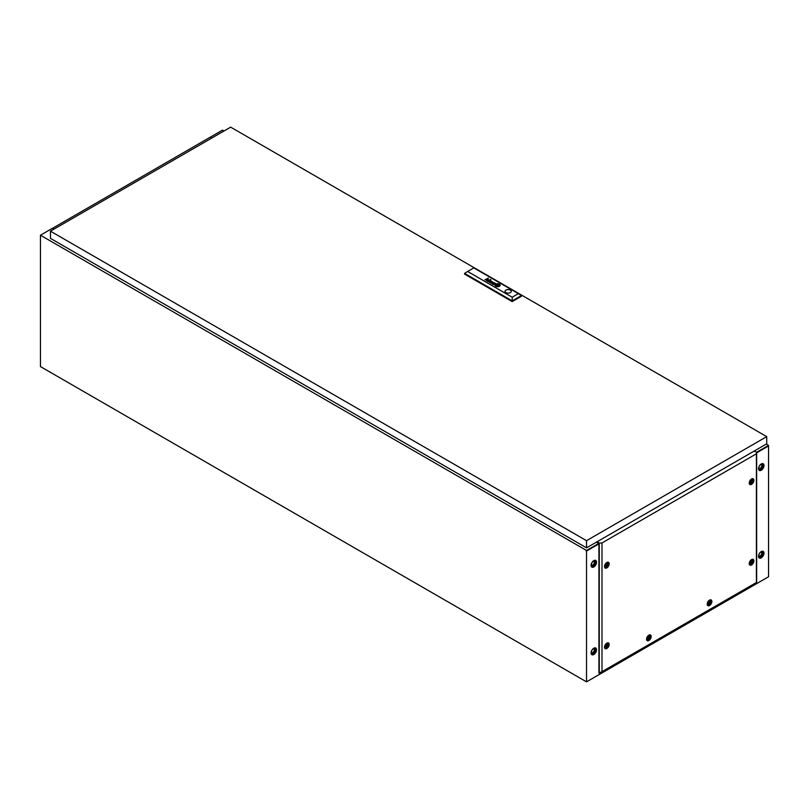 <?xml version="1.0" encoding="UTF-8"?>
<svg xmlns="http://www.w3.org/2000/svg" width="809" height="809" viewBox="0 0 809 809"><rect width="100%" height="100%" fill="white"/><g stroke="black" fill="none" stroke-linecap="round" stroke-linejoin="round"><path stroke-width="1.21" d="M593.806 648.221A3.863 2.225 -60 0 1 595.737 648.029A3.863 2.225 -60 0 1 596.324 651.124A3.863 2.225 -60 0 1 593.806 654.532A3.863 2.225 -60 0 1 591.875 654.724A3.863 2.225 -60 0 1 591.288 651.629A3.863 2.225 -60 0 1 593.806 648.221M595.495 647.928A3.863 2.225 -60 0 1 595.808 651.073A3.863 2.225 -60 0 1 593.351 654.269A3.863 2.225 -60 0 1 591.662 654.562M593.806 560.647A3.863 2.225 -60 0 1 595.737 560.455A3.863 2.225 -60 0 1 596.324 563.549A3.863 2.225 -60 0 1 593.806 566.957A3.863 2.225 -60 0 1 591.875 567.139A3.863 2.225 -60 0 1 591.288 564.045A3.863 2.225 -60 0 1 593.806 560.647M595.495 560.344A3.863 2.225 -60 0 1 595.808 563.499A3.863 2.225 -60 0 1 593.351 566.694A3.863 2.225 -60 0 1 591.662 566.988M761.269 557.846A3.863 2.225 120 0 0 763.787 554.448A3.863 2.225 120 0 0 763.2 551.354A3.863 2.225 120 0 0 761.269 551.536A3.863 2.225 120 0 0 758.751 554.944A3.863 2.225 120 0 0 759.338 558.038A3.863 2.225 120 0 0 761.269 557.846M759.125 557.886A3.863 2.225 120 0 0 760.814 557.583A3.863 2.225 120 0 0 763.271 554.387A3.863 2.225 120 0 0 762.958 551.242M761.269 470.272A3.863 2.225 120 0 0 763.787 466.864A3.863 2.225 120 0 0 763.2 463.769A3.863 2.225 120 0 0 761.269 463.962A3.863 2.225 120 0 0 758.751 467.369A3.863 2.225 120 0 0 759.338 470.464A3.863 2.225 120 0 0 761.269 470.272M759.125 470.302A3.863 2.225 120 0 0 760.814 470.009A3.863 2.225 120 0 0 763.271 466.813A3.863 2.225 120 0 0 762.958 463.668M598.478 544.144L598.923 545.094L598.66 543.486L586.525 550.484L40.45 235.217L40.45 366.578L586.525 681.856L586.525 551.05L598.478 544.144M586.525 681.856L768.55 576.766L768.55 445.961L756.658 452.828M756.658 452.261L768.55 445.395L766.275 444.08M223.992 130.997L222.475 130.128L210.34 137.186M211.857 138.005L210.34 137.125M597.366 541.605A2.144 1.234 0 0 0 597.75 541.909L599.267 543.092L601.997 542.96L756.415 453.809L756.658 452.231L754.595 451.351A2.144 1.234 0 0 0 754.069 451.129M756.658 452.787L768.55 445.395M54.102 229.089L52.585 228.209L40.45 235.217M598.923 543.335L586.1 550.767M598.66 543.486L596.385 542.172L598.66 543.486M492.651 284.323A1.699 0.981 0 0 0 492.802 284.394L493.52 283.676A1.881 1.082 180 0 1 493.642 283.706L493.753 283.737A5.36 3.094 180 0 1 493.864 283.777L494.046 283.676A3.903 2.255 0 0 0 493.783 283.565A1.456 0.839 0 0 0 493.561 283.504A0.91 0.526 0 0 0 493.318 283.463L492.732 283.554A1.042 0.597 0 0 0 492.388 283.858L492.459 284.181A1.102 0.637 0 0 0 492.59 284.283A1.699 0.981 0 0 0 492.651 284.323M487.888 281.36L488.535 280.763A1.547 0.89 180 0 1 488.778 280.844L488.97 280.743A4.854 2.801 0 0 0 488.676 280.622A1.133 0.657 0 0 0 488.312 280.541L487.706 280.602A0.91 0.526 0 0 0 487.342 280.854L487.433 281.289A1.325 0.758 0 0 0 487.564 281.38A1.325 0.758 0 0 0 487.574 281.38A1.942 1.122 0 0 0 487.716 281.461L487.665 281.067M488.434 281.835L488.727 281.765A1.396 0.809 180 0 1 488.798 281.724L490.001 281.036A1.497 0.87 0 0 0 490.112 280.976A22.703 13.106 0 0 0 490.214 280.895L490.274 280.854A3.64 2.103 0 0 0 490.325 280.804L490.355 280.743A1.011 0.587 0 0 0 490.385 280.672L490.385 280.642A0.94 0.546 0 0 0 490.345 280.521L490.294 280.45A3.287 1.901 0 0 0 490.244 280.399L490.173 280.349A8.333 4.814 0 0 0 490.112 280.298A0.991 0.576 0 0 0 490.001 280.238A2.508 1.446 0 0 0 489.819 280.147A1.203 0.698 0 0 0 489.324 280.025L488.808 280.066A1.011 0.576 0 0 0 488.494 280.197L488.747 280.349A1.072 0.617 180 0 1 489.02 280.227L489.576 280.258A1.284 0.748 180 0 1 489.819 280.369A1.021 0.587 180 0 1 489.971 280.48L489.981 280.733A0.9 0.516 180 0 1 489.87 280.814A2.002 1.153 180 0 1 489.758 280.895L489.162 281.006A4.348 2.508 180 0 1 489.374 281.107L488.99 281.33A1.254 0.728 180 0 1 488.869 281.39A0.93 0.536 180 0 1 488.767 281.431L488.403 281.471A0.93 0.536 180 0 1 488.08 281.411L487.878 281.522A1.082 0.627 0 0 0 488.515 281.613L488.434 281.835M496.301 285.567L496.322 285.577A2.346 1.355 0 0 0 496.605 285.698L496.827 285.567A21.803 12.59 180 0 1 496.595 285.466A2.184 1.264 180 0 1 496.443 285.395L496.443 285.274A2.002 1.153 180 0 1 496.534 285.162A3.347 1.931 180 0 1 496.746 284.96A24.341 14.056 180 0 1 496.989 284.758A4.247 2.457 180 0 1 497.222 284.586A1.972 1.133 180 0 1 497.282 284.546L497.606 284.576A4.51 2.599 180 0 1 498.192 284.788L498.415 284.657A2.356 1.365 0 0 0 498.122 284.566A15.189 8.768 0 0 0 497.838 284.495A1.749 1.011 0 0 0 497.424 284.424A1.052 0.607 0 0 0 497.191 284.414L496.948 284.485A3.378 1.952 0 0 0 496.797 284.586A2.245 1.294 0 0 0 496.686 284.687A6.209 3.59 0 0 0 496.463 284.92A2.781 1.608 0 0 0 496.261 285.213A1.365 0.789 0 0 0 496.21 285.395L496.301 285.567M496.038 285.931A1.224 0.708 0 0 0 496.129 285.981L496.362 285.84A1.8 1.042 180 0 1 496.19 285.759L495.957 285.476A2.174 1.254 180 0 1 495.957 285.395A2.174 1.254 180 0 1 495.998 285.152A2.528 1.466 180 0 1 496.19 284.808A4.369 2.518 180 0 1 496.443 284.556A1.901 1.102 180 0 1 496.635 284.404L496.716 284.363A1.072 0.617 180 0 1 497.484 284.272A4.096 2.366 180 0 1 497.99 284.343A2.012 1.163 180 0 1 498.324 284.414A7.069 4.085 180 0 1 498.657 284.515L498.9 284.374A2.639 1.527 0 0 0 497.828 284.121A2.407 1.385 0 0 0 496.979 284.121A1.143 0.657 0 0 0 496.423 284.272A1.719 0.991 0 0 0 496.129 284.475A3.014 1.739 0 0 0 495.786 284.879A2.478 1.436 0 0 0 495.654 285.274A2.022 1.163 0 0 0 495.654 285.324A2.022 1.163 0 0 0 495.705 285.587A1.224 0.708 0 0 0 496.038 285.931M495.877 286.123A1.871 1.082 180 0 1 495.371 285.557A2.599 1.507 180 0 1 495.33 285.294A2.599 1.507 180 0 1 495.411 284.889A2.558 1.476 180 0 1 495.978 284.272A1.84 1.062 180 0 1 496.888 283.949A2.467 1.426 180 0 1 497.869 283.919A2.66 1.537 180 0 1 498.516 284.03A2.538 1.466 180 0 1 499.133 284.242L499.365 284.111A2.609 1.507 0 0 0 496.544 283.828A2.609 1.507 0 0 0 494.987 285.213A2.609 1.507 0 0 0 495.684 286.234L495.907 286.103A1.871 1.082 180 0 1 495.887 286.103A1.871 1.082 180 0 1 495.371 285.526A2.599 1.507 180 0 1 495.33 285.264A2.599 1.507 180 0 1 495.33 285.284L495.33 285.264M510.358 290.047A3.115 1.8 0 0 0 506.97 289.652A3.115 1.8 0 0 0 505.049 291.311A3.115 1.8 0 0 0 505.959 292.585A3.115 1.8 0 0 0 509.357 292.979A3.115 1.8 0 0 0 511.278 291.311A3.115 1.8 0 0 0 510.358 290.047M511.278 291.351A3.115 1.8 0 0 0 510.358 290.118A3.115 1.8 0 0 0 507 289.723A3.115 1.8 0 0 0 505.049 291.351M50.461 231.182L586.525 540.675L766.73 436.638L230.666 127.144L50.461 231.182L50.461 238.372L586.525 547.865L586.525 540.675M586.525 547.865L766.73 443.817L766.73 436.638M518.387 293.647L521.421 295.558L521.421 296.276L512.198 301.595L464.568 274.099L464.568 273.381L467.602 271.47L512.198 297.216L518.387 293.647L473.791 267.9L467.602 271.47M493.45 284.546A1.82 1.052 0 0 0 493.591 284.546A1.234 0.708 0 0 0 493.48 284.606L495.108 283.949A2.306 1.335 0 0 0 495.31 283.817L495.442 283.484A1.102 0.637 0 0 0 495.017 283.13A1.608 0.93 0 0 0 494.562 282.978L493.894 282.998A1.001 0.576 0 0 0 493.571 283.13L493.834 283.281A1.557 0.9 180 0 1 493.945 283.221L494.754 283.221A1.578 0.91 180 0 1 494.977 283.352L495.047 283.676A0.88 0.506 180 0 1 494.936 283.767A5.157 2.983 180 0 1 494.835 283.828L494.077 284.262A1.82 1.052 180 0 1 493.965 284.323L493.348 284.384A1.042 0.597 180 0 1 493.166 284.343L492.964 284.455A1.082 0.627 0 0 0 493.45 284.546M490.032 282.381L491.043 280.885L489.546 282.483L492.185 281.926L491.164 283.413L493.945 282.563L491.387 283.16L492.398 281.674L490.032 282.381L492.641 281.845M490.851 279.55L490.224 279.55M490.385 280.662L490.385 280.602A0.94 0.546 0 0 0 490.345 280.551L490.294 280.49A3.287 1.901 0 0 0 490.244 280.43L490.173 280.379A8.333 4.814 0 0 0 490.112 280.329A0.991 0.576 0 0 0 490.001 280.268A2.508 1.446 0 0 0 489.819 280.177A1.203 0.698 0 0 0 489.324 280.056L488.808 280.096A1.011 0.576 0 0 0 488.525 280.217M484.884 279.783L486.563 279.105A1.011 0.587 180 0 1 486.624 279.075A5.673 3.276 180 0 1 486.684 279.044L486.745 279.024A0.981 0.566 180 0 1 486.816 278.994L486.887 278.984A1.031 0.597 180 0 1 486.957 278.974L487.352 278.994A1.244 0.718 180 0 1 487.493 279.034A0.94 0.546 180 0 1 487.776 279.176L487.797 279.621A1.598 0.92 180 0 1 487.655 279.722L486.462 280.703L487.908 279.863A1.921 1.112 0 0 0 487.969 279.823A8.151 4.712 0 0 0 488.09 279.752A0.9 0.516 0 0 0 488.252 279.59L488.211 279.236A1.092 0.627 0 0 0 487.938 279.034A1.729 1.001 0 0 0 487.564 278.903L487.382 278.862A4.318 2.498 0 0 0 487.23 278.852A0.981 0.566 0 0 0 487.028 278.842L484.884 279.783M487.928 279.408L487.797 279.651A1.598 0.92 180 0 1 487.655 279.752L486.239 280.571M497.586 284.677L496.675 285.213L497.596 285.739L498.506 285.213L497.586 284.677L496.706 285.233M499.274 284.313A1.669 0.961 180 0 1 499.689 284.657A2.397 1.385 180 0 1 499.851 285.081A2.417 1.396 180 0 1 499.851 285.173A2.417 1.396 180 0 1 499.709 285.658A2.872 1.658 180 0 1 499.274 286.103A1.77 1.021 180 0 1 498.688 286.386A2.124 1.224 180 0 1 497.757 286.517A2.72 1.567 180 0 1 496.878 286.447A2.508 1.446 180 0 1 496.048 286.184L495.816 286.315A2.609 1.507 0 0 0 498.637 286.588A2.609 1.507 0 0 0 500.195 285.213A2.609 1.507 0 0 0 499.497 284.192L499.274 284.313M498.819 284.586A1.244 0.718 180 0 1 499.042 284.697L499.214 284.91A1.315 0.758 180 0 1 499.234 285.031A1.648 0.951 180 0 1 499.234 285.041A1.648 0.951 180 0 1 499.224 285.132A2.144 1.244 180 0 1 499.204 285.223A2.457 1.416 180 0 1 499.143 285.375A3.216 1.851 180 0 1 499.022 285.567A2.912 1.679 180 0 1 498.728 285.88A5.623 3.246 180 0 1 498.607 285.981L498.223 286.133A1.284 0.738 180 0 1 498.01 286.153A1.385 0.799 180 0 1 497.616 286.143A6.775 3.914 180 0 1 497.363 286.113A1.931 1.112 180 0 1 497.019 286.052A21.509 12.418 180 0 1 496.777 285.981A1.76 1.011 180 0 1 496.524 285.901L496.281 286.042A3.024 1.749 0 0 0 497.06 286.265A2.407 1.396 0 0 0 497.929 286.325A1.578 0.91 0 0 0 498.536 286.234A1.062 0.607 0 0 0 498.88 286.083A3.428 1.972 0 0 0 499.153 285.86A2.205 1.274 0 0 0 499.426 285.496A4.288 2.478 0 0 0 499.517 285.213A1.669 0.961 0 0 0 499.527 285.092A1.669 0.961 0 0 0 499.477 284.829A1.588 0.92 0 0 0 499.345 284.647A0.88 0.506 0 0 0 499.244 284.556A1.557 0.9 0 0 0 499.052 284.444L498.819 284.586M498.354 284.849A106.222 61.332 180 0 1 498.587 284.96A1.952 1.122 180 0 1 498.738 285.031L498.738 285.152A2.336 1.345 180 0 1 498.698 285.203A1.193 0.688 180 0 1 498.647 285.264A10.517 6.067 180 0 1 498.546 285.365A3.236 1.871 180 0 1 498.395 285.496A95.887 55.356 180 0 1 498.192 285.658A4.085 2.356 180 0 1 497.939 285.85A1.062 0.617 180 0 1 497.899 285.88L497.626 285.86A3.206 1.851 180 0 1 497.302 285.759A6.229 3.6 180 0 1 496.989 285.638L496.766 285.769A4.197 2.417 0 0 0 497.201 285.89A3.236 1.871 0 0 0 497.414 285.941A2.478 1.436 0 0 0 497.646 285.992L497.687 285.992A11.013 6.361 0 0 0 497.818 286.002L498.202 285.961A2.771 1.598 0 0 0 498.344 285.86A2.336 1.345 0 0 0 498.536 285.698A17.383 10.032 0 0 0 498.688 285.537A2.103 1.214 0 0 0 498.789 285.415A6.573 3.792 0 0 0 498.9 285.253A1.072 0.617 0 0 0 498.941 285.173A2.528 1.456 0 0 0 498.971 285.061L498.829 284.829A18 10.396 0 0 0 498.577 284.717L498.354 284.849M498.769 285.102L498.738 285.183A2.336 1.345 180 0 1 498.698 285.243A1.193 0.688 180 0 1 498.647 285.304A10.517 6.067 180 0 1 498.546 285.395A3.236 1.871 180 0 1 498.395 285.537A95.887 55.356 180 0 1 498.192 285.698A4.085 2.356 180 0 1 497.939 285.89A1.062 0.617 180 0 1 497.899 285.911L497.626 285.89A3.206 1.851 180 0 1 497.302 285.789A6.229 3.6 180 0 1 496.989 285.668L496.807 285.779M521.421 295.558L512.198 300.877L464.568 273.381M512.198 301.595L512.198 297.216M499.335 284.131A2.609 1.507 0 0 0 496.544 283.868A2.609 1.507 0 0 0 494.987 285.233M498.961 284.94L498.829 284.859A18 10.396 0 0 0 498.577 284.758L498.384 284.869M498.86 284.394A2.639 1.527 0 0 0 497.828 284.151A2.407 1.385 0 0 0 496.979 284.151A1.143 0.657 0 0 0 496.423 284.303A1.719 0.991 0 0 0 496.129 284.505A3.014 1.739 0 0 0 495.786 284.91A2.478 1.436 0 0 0 495.654 285.304A2.022 1.163 0 0 0 495.654 285.344L495.654 285.274M498.374 284.677A2.356 1.365 0 0 0 498.122 284.606A15.189 8.768 0 0 0 497.838 284.525A1.749 1.011 0 0 0 497.424 284.455A1.052 0.607 0 0 0 497.191 284.455L496.948 284.515A3.378 1.952 0 0 0 496.797 284.626A2.245 1.294 0 0 0 496.686 284.728A6.209 3.59 0 0 0 496.463 284.96A2.781 1.608 0 0 0 496.261 285.243A1.365 0.789 0 0 0 496.21 285.425L496.21 285.395M499.527 285.102A1.669 0.961 0 0 0 499.477 284.869A1.588 0.92 0 0 0 499.345 284.677A0.88 0.506 0 0 0 499.244 284.596A1.557 0.9 0 0 0 499.052 284.485L498.85 284.596M499.234 285.071L499.234 285.071A1.648 0.951 180 0 1 499.224 285.162A2.144 1.244 180 0 1 499.204 285.264A2.457 1.416 180 0 1 499.143 285.405A3.216 1.851 180 0 1 499.022 285.597A2.912 1.679 180 0 1 498.728 285.911A5.623 3.246 180 0 1 498.607 286.012L498.223 286.164A1.284 0.738 180 0 1 498.01 286.194A1.385 0.799 180 0 1 497.616 286.184A6.775 3.914 180 0 1 497.363 286.153A1.931 1.112 180 0 1 497.019 286.083A21.509 12.418 180 0 1 496.777 286.022A1.76 1.011 180 0 1 496.524 285.941L496.322 286.062M500.195 285.233A2.609 1.507 0 0 0 499.497 284.222L499.305 284.333M499.851 285.203L499.851 285.173A2.417 1.396 180 0 1 499.851 285.203A2.417 1.396 180 0 1 499.709 285.688A2.872 1.658 180 0 1 499.274 286.133A1.77 1.021 180 0 1 498.688 286.416A2.124 1.224 180 0 1 497.757 286.548A2.72 1.567 180 0 1 496.878 286.477A2.508 1.446 180 0 1 496.048 286.214L495.846 286.335M498.475 285.233L497.586 284.717M488.323 278.094L484.915 279.803M488.302 279.469L488.211 279.277A1.092 0.627 0 0 0 487.938 279.075A1.729 1.001 0 0 0 487.564 278.933L487.382 278.903A4.318 2.498 0 0 0 487.23 278.883M489.374 281.148L488.99 281.37A1.254 0.728 180 0 1 488.869 281.431A0.93 0.536 180 0 1 488.767 281.471L488.403 281.512A0.93 0.536 180 0 1 488.08 281.441L487.918 281.532M490.032 280.642L489.981 280.763A0.9 0.516 180 0 1 489.87 280.854A2.002 1.153 180 0 1 489.758 280.925L488.97 280.925M488.929 280.763A4.854 2.801 0 0 0 488.676 280.662A1.133 0.657 0 0 0 488.312 280.571L487.706 280.642A0.91 0.526 0 0 0 487.342 280.895L487.281 281.057M493.905 282.574L491.387 283.16M492.185 281.926L490.911 283.271M491.306 281.077L489.566 282.493M494.461 284.08L494.077 284.303A1.82 1.052 180 0 1 493.965 284.353L493.348 284.424A1.042 0.597 180 0 1 493.166 284.374L493.005 284.475M495.098 283.635L495.047 283.716A0.88 0.506 180 0 1 494.936 283.797A5.157 2.983 180 0 1 494.835 283.858L494.056 283.858M495.472 283.595L495.442 283.514A1.102 0.637 0 0 0 495.017 283.17A1.608 0.93 0 0 0 494.562 283.019L493.894 283.029A1.001 0.576 0 0 0 493.601 283.15M494.016 283.696A3.903 2.255 0 0 0 493.783 283.605A1.456 0.839 0 0 0 493.561 283.534A0.91 0.526 0 0 0 493.318 283.504L492.732 283.595A1.042 0.597 0 0 0 492.388 283.898L492.357 283.979M52.636 228.239L210.3 137.156L211.806 138.036M54.142 229.058L52.636 228.178M649.172 636.895A1.375 0.789 120 0 0 648.201 638.574A1.375 0.789 120 0 0 649.172 639.14A1.375 0.789 120 0 0 650.143 637.462A1.375 0.789 120 0 0 649.172 636.895M648.869 639.939A2.579 1.487 -60 0 1 647.584 640.071A2.579 1.487 -60 0 1 647.19 638.008A2.579 1.487 -60 0 1 648.869 635.743A2.579 1.487 -60 0 1 650.153 635.611A2.579 1.487 -60 0 1 650.547 637.674A2.579 1.487 -60 0 1 648.869 639.939M709.847 601.866A1.375 0.789 120 0 0 708.876 603.544A1.375 0.789 120 0 0 709.847 604.111A1.375 0.789 120 0 0 710.818 602.422A1.375 0.789 120 0 0 709.847 601.866M709.544 604.91A2.579 1.487 -60 0 1 708.259 605.041A2.579 1.487 -60 0 1 707.865 602.978A2.579 1.487 -60 0 1 709.544 600.713A2.579 1.487 -60 0 1 710.828 600.581A2.579 1.487 -60 0 1 711.222 602.644A2.579 1.487 -60 0 1 709.544 604.91M649.172 639.07A1.284 0.738 120 0 0 650.011 637.937A1.284 0.738 120 0 0 649.819 636.905A1.284 0.738 120 0 0 649.172 636.966A1.284 0.738 120 0 0 648.333 638.099A1.284 0.738 120 0 0 648.525 639.13A1.284 0.738 120 0 0 649.172 639.07M648.262 638.544A1.284 0.738 120 0 0 649.172 636.966M709.847 604.04A1.284 0.738 120 0 0 710.686 602.907A1.284 0.738 120 0 0 710.494 601.876A1.284 0.738 120 0 0 709.847 601.936A1.284 0.738 120 0 0 709.008 603.069A1.284 0.738 120 0 0 709.2 604.101A1.284 0.738 120 0 0 709.847 604.04M708.937 603.514A1.284 0.738 120 0 0 709.847 601.936M646.553 639.464A2.579 1.487 120 0 0 646.674 639.545L647.584 640.071M707.228 604.434A2.579 1.487 120 0 0 707.349 604.515L708.259 605.041M751.864 480.708A1.375 0.789 120 0 0 750.894 482.386A1.375 0.789 120 0 0 751.864 482.953A1.375 0.789 120 0 0 752.835 481.264A1.375 0.789 120 0 0 751.864 480.708M751.561 483.752A2.579 1.487 -60 0 1 750.277 483.883A2.579 1.487 -60 0 1 749.882 481.82A2.579 1.487 -60 0 1 751.561 479.555A2.579 1.487 -60 0 1 752.845 479.424A2.579 1.487 -60 0 1 753.24 481.486A2.579 1.487 -60 0 1 751.561 483.752M607.154 564.257A1.375 0.789 120 0 0 606.184 565.936A1.375 0.789 120 0 0 607.154 566.502A1.375 0.789 120 0 0 608.125 564.813A1.375 0.789 120 0 0 607.154 564.257M606.851 567.301A2.579 1.487 -60 0 1 605.567 567.433A2.579 1.487 -60 0 1 605.172 565.37A2.579 1.487 -60 0 1 606.851 563.104A2.579 1.487 -60 0 1 608.135 562.973A2.579 1.487 -60 0 1 608.53 565.036A2.579 1.487 -60 0 1 606.851 567.301M751.864 561.315A1.375 0.789 120 0 0 750.894 563.003A1.375 0.789 120 0 0 751.864 563.56A1.375 0.789 120 0 0 752.835 561.881A1.375 0.789 120 0 0 751.864 561.315M751.561 564.369A2.579 1.487 -60 0 1 750.277 564.49A2.579 1.487 -60 0 1 749.882 562.427A2.579 1.487 -60 0 1 751.561 560.162A2.579 1.487 -60 0 1 752.845 560.03A2.579 1.487 -60 0 1 753.24 562.093A2.579 1.487 -60 0 1 751.561 564.369M751.864 482.882A1.284 0.738 120 0 0 752.704 481.749A1.284 0.738 120 0 0 752.512 480.718A1.284 0.738 120 0 0 751.864 480.779A1.284 0.738 120 0 0 751.025 481.911A1.284 0.738 120 0 0 751.217 482.943A1.284 0.738 120 0 0 751.864 482.882M750.954 482.356A1.284 0.738 120 0 0 751.864 480.779M607.154 566.431A1.284 0.738 120 0 0 607.994 565.289A1.284 0.738 120 0 0 607.802 564.257A1.284 0.738 120 0 0 607.154 564.328A1.284 0.738 120 0 0 606.315 565.461A1.284 0.738 120 0 0 606.507 566.492A1.284 0.738 120 0 0 607.154 566.431M606.244 565.906A1.284 0.738 120 0 0 607.154 564.328M751.864 563.489A1.284 0.738 120 0 0 752.704 562.356A1.284 0.738 120 0 0 752.512 561.325A1.284 0.738 120 0 0 751.864 561.385A1.284 0.738 120 0 0 751.025 562.518A1.284 0.738 120 0 0 751.217 563.549A1.284 0.738 120 0 0 751.864 563.489M750.954 562.963A1.284 0.738 120 0 0 751.864 561.385M749.245 483.276A2.579 1.487 120 0 0 749.367 483.357L750.277 483.883M604.535 566.826A2.579 1.487 120 0 0 604.657 566.907L605.567 567.433M749.245 563.883A2.579 1.487 120 0 0 749.367 563.964L750.277 564.49M607.154 644.864A1.375 0.789 120 0 0 606.184 646.543A1.375 0.789 120 0 0 607.154 647.109A1.375 0.789 120 0 0 608.125 645.43A1.375 0.789 120 0 0 607.154 644.864M606.851 647.918A2.579 1.487 -60 0 1 605.567 648.039A2.579 1.487 -60 0 1 605.172 645.976A2.579 1.487 -60 0 1 606.851 643.711A2.579 1.487 -60 0 1 608.135 643.58A2.579 1.487 -60 0 1 608.53 645.643A2.579 1.487 -60 0 1 606.851 647.918M607.154 647.038A1.284 0.738 120 0 0 607.994 645.906A1.284 0.738 120 0 0 607.802 644.874A1.284 0.738 120 0 0 607.154 644.935A1.284 0.738 120 0 0 606.315 646.067A1.284 0.738 120 0 0 606.507 647.099A1.284 0.738 120 0 0 607.154 647.038M606.244 646.512A1.284 0.738 120 0 0 607.154 644.935M604.535 647.433A2.579 1.487 120 0 0 604.657 647.513L605.567 648.039M648.869 635.156A3.297 1.901 -60 0 1 649.849 634.832A3.297 1.901 -60 0 1 651.144 637.108A3.297 1.901 -60 0 1 648.869 640.536A3.297 1.901 -60 0 1 646.755 640.192A3.297 1.901 -60 0 1 648.869 635.156M709.544 600.116A3.297 1.901 -60 0 1 710.524 599.803A3.297 1.901 -60 0 1 711.819 602.078A3.297 1.901 -60 0 1 709.544 605.506A3.297 1.901 -60 0 1 707.43 605.162A3.297 1.901 -60 0 1 709.544 600.116M751.561 478.958A3.297 1.901 -60 0 1 752.542 478.645A3.297 1.901 -60 0 1 753.836 480.92A3.297 1.901 -60 0 1 751.561 484.348A3.297 1.901 -60 0 1 749.447 484.004A3.297 1.901 -60 0 1 751.561 478.958M606.851 562.508A3.297 1.901 -60 0 1 607.832 562.194A3.297 1.901 -60 0 1 609.126 564.47A3.297 1.901 -60 0 1 606.851 567.888A3.297 1.901 -60 0 1 604.738 567.554A3.297 1.901 -60 0 1 606.851 562.508M751.561 559.575A3.297 1.901 -60 0 1 752.542 559.252A3.297 1.901 -60 0 1 753.836 561.527A3.297 1.901 -60 0 1 751.561 564.955A3.297 1.901 -60 0 1 749.447 564.611A3.297 1.901 -60 0 1 751.561 559.575M606.851 643.125A3.297 1.901 -60 0 1 607.832 642.801A3.297 1.901 -60 0 1 609.126 645.076A3.297 1.901 -60 0 1 606.851 648.505A3.297 1.901 -60 0 1 604.738 648.161A3.297 1.901 -60 0 1 606.851 643.125M650.153 635.611L649.243 635.085A2.579 1.487 120 0 0 649.111 635.025M710.828 600.581L709.918 600.056A2.579 1.487 120 0 0 709.786 599.995M752.845 479.424L751.935 478.898A2.579 1.487 120 0 0 751.804 478.837M608.135 562.973L607.225 562.447A2.579 1.487 120 0 0 607.094 562.386M752.845 560.03L751.935 559.504A2.579 1.487 120 0 0 751.804 559.444M608.135 643.58L607.225 643.054A2.579 1.487 120 0 0 607.094 642.993M598.923 542.89L598.923 673.037L601.997 671.662L756.658 582.369L756.658 452.231M756.415 453.809L756.415 582.51M599.267 543.092L599.267 673.23M601.997 542.96L601.997 671.662M597.75 541.909L598.923 543.112M597.75 542.434A2.144 1.234 180 0 1 597.143 541.727M760.945 552.082A2.184 1.264 -60 0 1 761.299 552.183A2.184 1.264 -60 0 1 761.633 553.943A2.184 1.264 -60 0 1 760.207 555.864A2.184 1.264 -60 0 1 759.115 555.975A2.184 1.264 -60 0 1 758.842 555.712M760.945 464.508A2.184 1.264 -60 0 1 761.299 464.609A2.184 1.264 -60 0 1 761.633 466.358A2.184 1.264 -60 0 1 760.207 468.29A2.184 1.264 -60 0 1 759.115 468.401A2.184 1.264 -60 0 1 758.842 468.138M760.814 464.578A2.791 1.608 120 0 0 758.994 467.036A2.791 1.608 120 0 0 759.418 469.271A2.791 1.608 120 0 0 760.814 469.129A2.791 1.608 120 0 0 762.634 466.672A2.791 1.608 120 0 0 762.209 464.437A2.791 1.608 120 0 0 760.814 464.578M759.145 469.038A2.791 1.608 120 0 0 760.207 468.785A2.791 1.608 120 0 0 761.936 466.601A2.791 1.608 120 0 0 761.876 464.326M760.814 552.153A2.791 1.608 120 0 0 758.994 554.61A2.791 1.608 120 0 0 759.418 556.845A2.791 1.608 120 0 0 760.814 556.703A2.791 1.608 120 0 0 762.634 554.246A2.791 1.608 120 0 0 762.209 552.011A2.791 1.608 120 0 0 760.814 552.153M759.145 556.612A2.791 1.608 120 0 0 760.207 556.359A2.791 1.608 120 0 0 761.936 554.175A2.791 1.608 120 0 0 761.876 551.9M593.482 561.193A2.184 1.264 -60 0 1 593.836 561.294A2.184 1.264 -60 0 1 594.17 563.044A2.184 1.264 -60 0 1 592.744 564.975A2.184 1.264 -60 0 1 591.652 565.087A2.184 1.264 -60 0 1 591.379 564.824M593.482 648.767A2.184 1.264 -60 0 1 593.836 648.869A2.184 1.264 -60 0 1 594.17 650.618A2.184 1.264 -60 0 1 592.744 652.55A2.184 1.264 -60 0 1 591.652 652.661A2.184 1.264 -60 0 1 591.379 652.398M593.351 561.264A2.791 1.608 -60 0 1 594.746 561.122A2.791 1.608 -60 0 1 595.171 563.357A2.791 1.608 -60 0 1 593.351 565.815A2.791 1.608 -60 0 1 591.955 565.956A2.791 1.608 -60 0 1 591.531 563.721A2.791 1.608 -60 0 1 593.351 561.264M594.413 561.001A2.791 1.608 -60 0 1 594.473 563.286A2.791 1.608 -60 0 1 592.744 565.461A2.791 1.608 -60 0 1 591.682 565.724M593.351 648.838A2.791 1.608 -60 0 1 594.746 648.697A2.791 1.608 -60 0 1 595.171 650.932A2.791 1.608 -60 0 1 593.351 653.389A2.791 1.608 -60 0 1 591.955 653.53A2.791 1.608 -60 0 1 591.531 651.296A2.791 1.608 -60 0 1 593.351 648.838M594.413 648.585A2.791 1.608 -60 0 1 594.473 650.861A2.791 1.608 -60 0 1 592.744 653.045A2.791 1.608 -60 0 1 591.682 653.298"/></g></svg>
